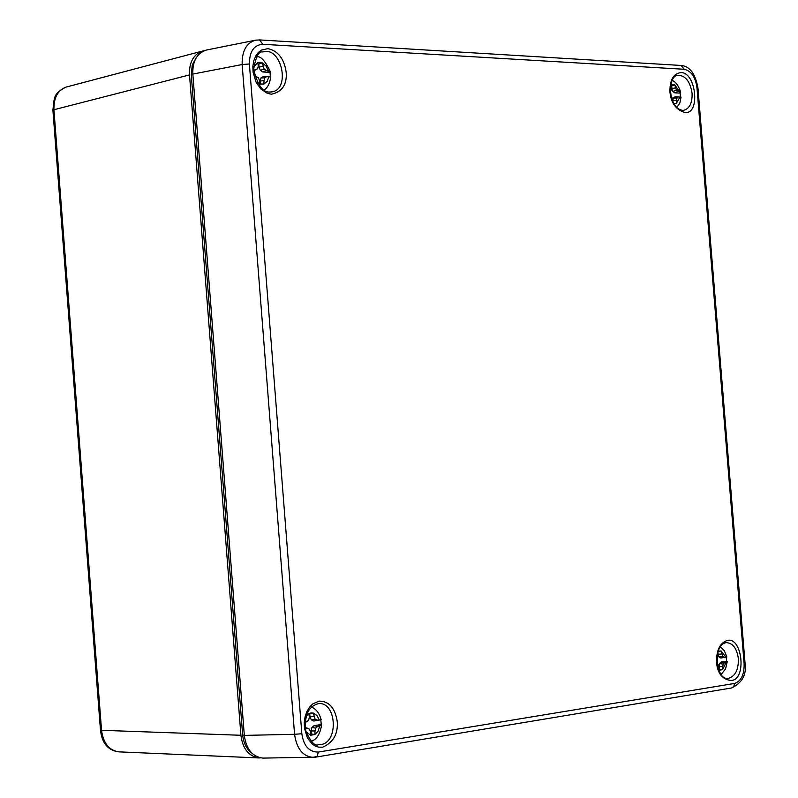 <?xml version="1.0" encoding="UTF-8"?>
<svg xmlns="http://www.w3.org/2000/svg" width="798" height="798" viewBox="0 0 798 798"><rect width="100%" height="100%" fill="white"/><g stroke="black" fill="none" stroke-linecap="round" stroke-linejoin="round"><path stroke-width="1.2" d="M66.533 86.972L66.503 86.982C57.885 89.905 53.695 97.486 53.935 109.735L52.907 110.214M65.695 87.221C52.997 94.114 54.503 97.186 52.907 110.154L100.468 730.18L101.546 730.3C103.361 743.387 109.196 750.569 119.052 751.866L119.121 751.866M260.417 757.91L258.672 757.94C248.567 756.115 242.642 748.564 240.916 735.277L189.515 74.912C189.046 62.673 193.246 54.743 202.113 51.142L203.829 50.803M196.468 57.237L192.268 64.977L191.271 74.912L242.662 735.098L243.4 739.806L245.455 745.561L248.577 750.28L251.49 752.913M318.342 752.075C309.155 752.095 303.649 745.98 301.834 733.731L249.385 63.97C249.485 51.451 253.973 44.897 262.831 44.289L684.255 69.276C691.248 70.952 695.477 77.077 696.953 87.65L744.125 663.756C744.364 674.609 741.152 681.173 734.489 683.467L318.342 752.075L317.205 756.225L313.255 757.382C302.881 756.504 296.656 748.813 294.562 734.3L301.834 733.731M249.385 63.97L242.153 64.538C241.914 50.922 246.392 42.803 255.589 40.199L256.537 40.04M255.589 40.189L206.283 50.065C196.916 53.227 192.438 61.227 192.827 74.064L244.318 735.397C246.243 749.262 252.447 756.833 262.941 758.1L315.539 757.172L731.696 687.956L733.821 686.46L734.489 683.467M719.048 666.559L722.669 666.599L722.609 669.672L719.267 670.2L719.247 667.148L718.429 664.844L717.242 664.195M718.27 651.178L721.083 650.959L722.659 656.305L724.155 657.223L726.818 656.954L720.843 658.021L718.988 656.983L718.17 654.879M718.978 666.36L719.527 663.627L721.173 662.031L726.569 661.193L726.24 657.183M726.569 661.193L727.217 661.712L724.604 662.699L723.287 664.076L722.669 666.599M719.277 669.273L722.609 669.672M718.16 651.517L721.083 650.959M721.641 654.001L718.18 654.28M716.983 657.801L718.22 654.53L717.891 652.395M719.527 663.627L723.287 664.076M721.173 662.031L724.604 662.699M718.988 656.983L722.659 656.305M724.155 657.223L720.843 658.021M310.522 734.33L311.32 734.01L311.07 730.908L314.991 731.018L314.941 734.539L310.522 735.237L310.472 731.736L309.405 729.113L307.21 728.095L305.295 728.325M305.085 722.05L306.711 721.781L308.696 720.155L309.335 717.232L308.836 713.701L311.011 712.933L313.255 713.033L315.12 719.158L317.105 720.175L321.145 719.766L313.734 721.033L311.3 719.876L309.963 716.813L309.724 713.711L313.255 713.033M311.07 730.908L311.898 727.507L314.093 725.641L321.205 724.524L320.846 719.926M321.205 724.524L321.564 724.973L317.594 726.469L315.818 728.105L314.991 731.018M311.32 734.01L314.941 734.539M313.853 716.534L309.963 716.813M309.724 713.711L308.936 713.651M311.898 727.507L315.818 728.105M314.093 725.641L317.594 726.469M311.3 719.876L315.12 719.158M317.105 720.175L313.734 721.033M305.075 722.21L306.711 721.781M307.21 728.095L305.195 727.547M672.953 100.738L676.405 100.358L676.355 103.431L673.991 103.63M670.37 90.812L671.487 90.024L671.926 87.69L671.447 84.708L673.113 84.428L674.839 84.887L676.405 90.284L680.674 92.359L680.135 93.107L674.669 92.827L672.794 91.441L671.746 88.648L675.387 87.87M680.455 97.047L680.135 93.107M676.913 107.481L679.876 102.912L681.053 97.087L678.37 96.937L677.033 97.984L676.405 100.358M673.881 103.441L676.355 103.431M671.647 85.895L674.839 84.887M672.963 101.665L672.115 97.745L671.357 97.216M672.894 100.029L673.332 98.024L674.998 96.807L678.37 96.937M673.332 98.024L677.033 97.984M672.794 91.441L676.405 90.284M677.921 91.511L674.669 92.827M260.218 84.179L260.128 81.067L263.978 80.578L263.939 84.119L259.47 83.91L259.41 80.359L258.333 77.546L254.632 76.089M253.664 69.905L255.629 69.915L257.634 68.688L258.293 66.015L257.794 62.593L259.998 62.284L262.263 62.833L264.128 69.017L266.133 70.453L270.303 71.73L270.033 72.349L262.841 71.98L260.387 70.374L259.041 67.122L258.801 64.049L262.263 62.833M270.382 76.877L270.033 72.349M264.008 90.084C267.619 87.79 269.854 83.391 270.702 76.897L266.622 76.678L264.816 77.865L263.978 80.578M260.367 84.139L263.939 84.119M262.861 66.254L259.041 67.122M258.801 64.049L257.983 63.82M260.128 81.067L260.976 77.925L263.2 76.548L266.622 76.678M260.976 77.925L264.816 77.865M260.387 70.374L264.128 69.017M266.133 70.453L262.841 71.98M253.734 70.892L255.629 69.915M240.916 735.277L101.546 730.3L53.935 109.735L189.515 74.912M242.662 735.098L244.298 735.108M191.271 74.912L192.867 74.563M267.849 48.648L261.505 50.075L258.362 52.459L255.659 56.119L253.744 60.917L252.856 66.433L253.066 72.129L256.038 82.114L260.697 88.857L267.38 93.386L271.4 94.234C282.153 91.87 287.081 84.548 286.203 72.279C284.078 58.583 277.963 50.713 267.849 48.648M727.407 640.405C719.995 642.819 716.365 650.141 716.524 662.38C717.512 673.273 722.24 679.298 730.709 680.455C746.968 680.933 742.609 636.664 727.407 640.405M680.993 72.618C673.472 73.456 669.791 79.85 669.931 91.81C670.909 102.623 675.687 109.456 684.255 112.309C700.714 116.089 696.375 72.059 680.993 72.618M319.05 701.123L312.776 703.896L309.674 706.998L307.001 711.317L305.115 716.634L304.257 722.479L304.467 728.285L307.42 737.921L312.048 743.886L315.07 745.94L318.661 747.157L322.641 747.187C333.265 742.539 338.133 734.01 337.245 721.591C335.12 707.976 329.055 701.153 319.05 701.123M262.861 51.97C281.465 45.755 291.09 89.775 271.629 91.92L269.534 92.039M726.459 642.629C732.973 643.158 736.933 648.525 738.359 658.739C738.579 669.562 735.387 676.066 728.783 678.23L727.397 678.32M677.422 75.351C685.193 75.112 690.08 81.107 692.085 93.336C692.385 103.052 689.552 108.718 683.597 110.333L682.37 110.383M318.512 703.617C336.656 701.612 338.891 742.629 320.726 744.584L318.342 744.704C314.961 746.449 310.801 741.98 305.873 731.277C304.088 715.606 308.287 706.39 318.462 703.617M259.5 39.92L262.831 44.289M192.827 74.064L242.153 64.538L294.562 734.3L244.318 735.397M744.125 663.756L745.073 663.487C746.679 674.589 742.21 682.729 731.676 687.956M745.073 663.487L697.941 87.9L696.953 87.65M684.255 69.276L681.013 65.456M257.315 56.947L256.816 56.698M311.429 741.432L312.018 740.953M312.118 707.317L311.529 706.848M719.267 670.12L718.739 669.931M721.103 651.038L725.751 656.993M726.19 662.35L722.619 669.592M310.522 735.148L305.993 731.726M306.033 716.504L308.846 713.801M313.275 713.123L316.906 715.417L319.29 719.866M319.769 726.02L318.133 731.088L314.941 734.449M670.709 85.196L671.457 84.788M674.849 84.967L679.547 91.72M679.976 97.017L676.355 103.351M259.47 83.81L257.036 82.214M253.684 66.922L257.814 62.683M262.283 62.922L265.953 65.885L268.357 70.703M268.836 76.788L267.17 81.406L263.939 84.019M100.468 730.18C101.855 742.589 107.501 749.751 117.416 751.686M202.113 51.142L66.503 86.982M258.672 757.94L119.052 751.866M262.881 51.97C258.841 50.892 255.769 56.718 253.644 69.446C257.594 85.157 262.961 92.688 269.754 92.019L271.619 91.92M727.407 678.32C716.115 679.896 712.245 644.285 726.419 642.629M677.452 75.341C667.677 76.069 667.467 107.74 682.589 110.373L683.587 110.333M259.54 39.93L255.639 40.199M697.931 87.86C695.317 73.695 689.731 66.234 681.203 65.466M259.559 39.92L681.033 65.456M721.173 674.4L725.542 669.003L727.207 661.821M720.424 646.739L724.365 650.759L726.818 656.924M311.27 741.282C316.676 739.497 320.108 734.11 321.554 725.123M311.37 706.998C316.078 708.883 319.34 713.123 321.145 719.736L321.145 719.766M672.165 80.428C675.766 81.765 678.599 85.695 680.644 92.219M256.727 56.828C260.637 55.86 265.145 60.768 270.263 71.541"/></g></svg>
